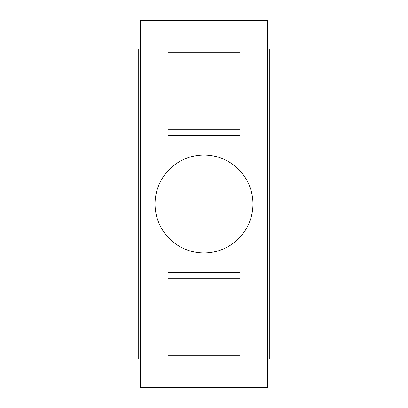 <?xml version="1.0" encoding="UTF-8"?>
<svg xmlns="http://www.w3.org/2000/svg" width="408" height="408" viewBox="0 0 408 408"><rect width="100%" height="100%" fill="white"/><g stroke="black" fill="none" stroke-linecap="round" stroke-linejoin="round"><path stroke-width="0.61" d="M140.352 48.96L138.72 48.96L138.72 359.04L140.352 359.04M267.648 359.04L269.28 359.04L269.28 48.96L267.648 48.96M252.277 212.16L155.723 212.16M155.723 195.84L252.277 195.84M239.904 52.224L239.904 57.936L204 57.936L204 155.04A48.96 48.96 0 0 1 252.96 204A48.96 48.96 0 0 1 204 252.96L204 350.064L204 272.544L239.904 272.544L239.904 355.776L204 355.776L204 350.064L204 387.6L267.648 387.6L267.648 20.4L140.352 20.4L140.352 387.6L204 387.6L204 355.776L168.096 355.776L168.096 272.544L204 272.544L204 252.96A48.96 48.96 0 0 1 155.04 204A48.96 48.96 0 0 1 204 155.04L204 135.456L168.096 135.456L168.096 52.224L204 52.224L204 20.4L204 52.224L239.904 52.224L239.904 135.456L204 135.456L204 52.224L204 57.936L168.096 57.936M239.904 129.744L168.096 129.744L168.096 135.456M239.904 350.064L168.096 350.064L168.096 355.776M239.904 272.544L239.904 278.256L168.096 278.256"/></g></svg>
